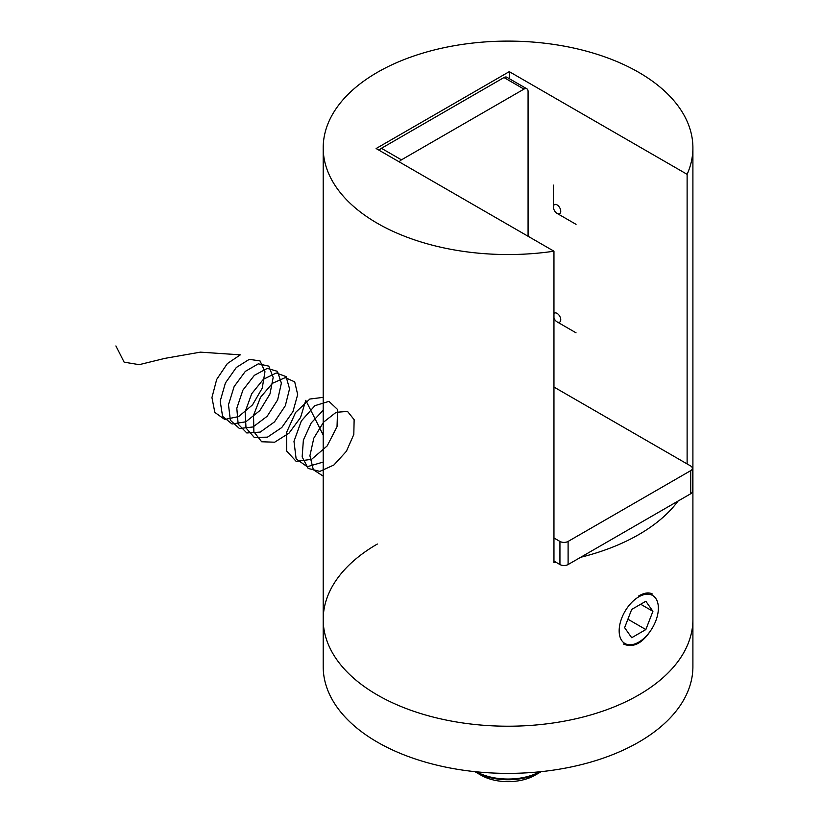 <?xml version="1.0" encoding="UTF-8"?>
<svg xmlns="http://www.w3.org/2000/svg" width="822" height="822" viewBox="0 0 822 822"><rect width="100%" height="100%" fill="white"/><g stroke="black" fill="none" stroke-linecap="round" stroke-linejoin="round"><path stroke-width="1.23" d="M687.12 463.927L687.12 174.326A184.858 106.726 0 0 0 692.905 147.826A184.858 106.726 0 0 0 508.058 41.1A184.858 106.726 0 0 0 323.2 147.826A184.858 106.726 0 0 0 377.349 223.286A184.858 106.726 0 0 0 553.956 251.203L553.956 562.505A184.858 106.726 0 0 0 555.898 562.217M580.712 557.265A184.858 106.726 0 0 0 678.037 501.071M377.349 694.96A184.858 106.726 0 0 0 578.801 718.089A184.858 106.726 0 0 0 692.905 619.49A184.858 106.726 180 0 1 508.058 726.216A184.858 106.726 180 0 1 323.2 619.49A184.858 106.726 0 0 0 377.349 694.96M623.528 644.047C632.95 648.085 641.941 643.688 650.521 630.823M652.411 594.018C648.897 592.107 644.356 592.734 638.766 595.909M687.12 174.326L509.28 71.648L376.116 148.535L553.956 251.203M509.28 78.655L509.28 71.648M553.956 537.978L559.936 541.431A5.775 3.339 180 0 0 568.105 541.431L690.644 470.677L690.644 493.796L568.105 564.539A5.775 3.339 180 0 1 559.936 564.539L553.956 561.087M690.644 493.796A5.775 3.339 0 0 0 692.34 491.433L692.34 468.324A5.775 3.339 0 0 0 690.644 465.961L553.956 387.049M690.644 470.677A5.775 3.339 0 0 0 692.34 468.324M526.871 88.817A5.775 3.339 -60 0 0 523.984 89.105L401.444 159.848L381.429 148.299L503.968 77.545A5.775 3.339 -60 0 1 506.855 77.258L526.871 88.817A5.775 3.339 -60 0 1 528.073 91.458L528.073 236.263M381.429 148.299A5.775 3.339 120 0 0 379.219 150.323M401.444 159.848A5.775 3.339 120 0 0 399.235 161.883M692.905 147.826L692.905 666.663A184.858 106.726 180 0 1 508.058 773.379A184.858 106.726 180 0 1 323.2 666.663L323.2 619.49A184.858 106.726 180 0 1 377.349 544.03M631.697 609.421L624.617 627.659L631.697 637.728L645.845 629.56L652.915 611.321L645.845 601.252L631.697 609.421M638.766 642.126L638.766 642.126A27.732 16.008 120 0 0 658.371 608.167A27.732 16.008 120 0 0 638.766 596.854A27.732 16.008 120 0 0 619.161 630.813A27.732 16.008 120 0 0 638.766 642.126M640.667 604.242L652.915 611.321M627.905 619.202L645.845 629.56M476.411 771.807A46.217 26.684 0 0 0 496.098 778.136A46.217 26.684 0 0 0 539.694 771.807M474.911 771.653A46.217 26.684 0 0 0 475.373 771.93L481.014 775.187A38.233 22.071 0 0 0 498.163 780.9A38.233 22.071 0 0 0 535.091 775.187L540.732 771.93A46.217 26.684 0 0 0 541.205 771.653M475.373 771.93A46.217 26.684 0 0 0 496.098 778.835A46.217 26.684 0 0 0 540.732 771.93M557.069 204.894A5.199 3 60 0 1 560.748 211.264A5.199 3 60 0 1 557.069 213.391A5.199 3 60 0 1 553.401 207.021A5.199 3 60 0 1 557.069 204.894M553.956 313.572A5.199 3 60 0 1 557.069 313.377A5.199 3 60 0 1 560.748 319.748A5.199 3 60 0 1 557.069 321.875A5.199 3 60 0 1 553.956 318.083M323.2 476.123L313.326 469.752L309.915 455.758L313.788 438.198L323.56 422.159L336.126 412.305L347.521 411.421L354.138 419.672L353.809 434.468L346.411 451.278L333.917 464.985L319.85 471.386L308.178 468.448L302.157 456.919L303.369 440.119L311.23 422.909L323.2 410.301M323.2 462.067L307.223 466.732L296.125 458.84L293.978 441.322L301.314 420.977L314.888 405.688L328.954 401.362L337.585 409.51L337.03 426.721L327.166 445.935L311.579 459.334L296.156 461.378L286.693 451.073L286.611 432.331L295.632 412.408L309.822 399.04L323.2 397.355M323.2 435.023L305.774 400.335L300.554 417.484L289.056 433.122L274.661 442.205L261.653 441.763L253.875 431.786L253.546 415.274L260.533 397.283L272.411 383.319L285.224 377.627L294.708 381.87L297.677 394.57L292.951 411.617L281.782 427.532L267.448 437.17L254.214 437.386L246.004 427.974L245.162 411.76L251.717 393.687L263.379 379.302L276.264 372.983L286.087 376.589L289.55 388.827L285.316 405.749L274.486 421.902L260.235 432.084L246.805 432.968L238.164 424.131L236.808 408.226L242.922 390.111L254.358 375.325L267.294 368.39L277.446 371.339L281.381 383.114L277.651 399.882L267.181 416.261L253.032 426.957L239.408 428.498L230.355 420.258L228.485 404.691L234.147 386.546L245.336 371.38L258.314 363.827L268.763 366.119L273.192 377.411L269.955 394.005L259.855 410.589L245.829 421.799L232.04 423.998L222.577 416.353L220.204 401.136L225.403 382.99L236.335 367.465L249.323 359.317L260.06 360.95L264.961 371.729L262.239 388.138L252.518 404.886L238.627 416.59L224.683 419.446L214.84 412.418L211.942 397.571L216.679 379.445L227.334 363.591L240.322 354.847L200.393 352.145L164.934 358.361L139.206 364.66L124.132 362.163L115.923 345.928M568.105 541.431L568.105 564.539M559.936 541.431L559.936 564.539M523.984 89.105L503.968 77.545M323.2 619.49L323.2 147.826M557.069 213.391L576.037 224.334M553.401 207.021L553.401 185.114M557.069 321.875L576.037 332.818"/></g></svg>
